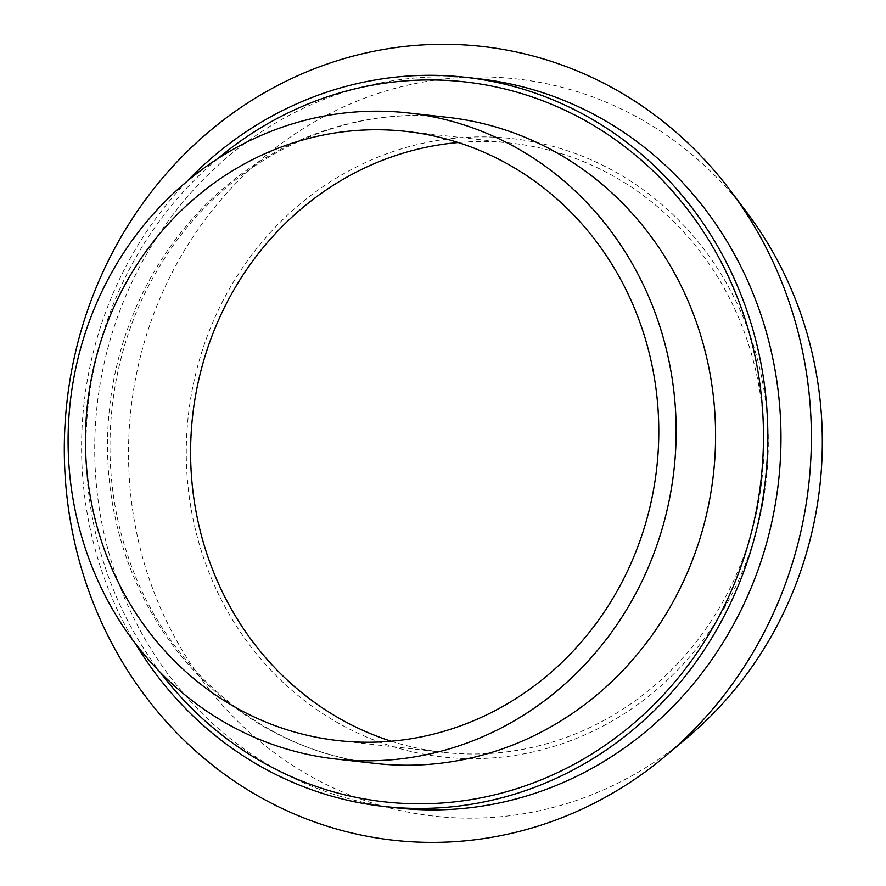 <?xml version="1.0" encoding="UTF-8"?>
<svg xmlns="http://www.w3.org/2000/svg" width="886" height="886" viewBox="0 0 886 886"><rect width="100%" height="100%" fill="white"/><g stroke="black" fill="none" stroke-linecap="round" stroke-linejoin="round"><path stroke-width="0.66" stroke-dasharray="4.43 3.32" d="M391.202 741.217A306.478 286.399 -83.6 0 0 443.188 752.336A306.478 286.399 -83.6 0 0 723.629 600.376A306.478 286.399 -83.6 0 0 511.355 143.167A306.478 286.399 -83.6 0 0 458.195 142.535M727.362 602.69A311.13 290.741 -83.6 0 0 481.076 136.876A311.13 290.741 -83.6 0 0 223.372 603.709A311.13 290.741 -83.6 0 0 727.362 602.69M747.009 212.64A370.902 346.592 -83.6 0 0 260.539 160.067A370.902 346.592 -83.6 0 0 202.318 680.426A370.902 346.592 -83.6 0 0 688.378 736.676M478.639 78.765A366.848 342.816 -83.6 0 0 97.15 405.223A366.848 342.816 -83.6 0 0 397.05 807.921M187.079 181.265A366.848 342.816 -83.6 0 0 135.359 643.524M217.723 158.694A362.208 338.474 -83.6 0 0 160.255 672.308M447.707 117.362A325.062 303.765 -83.6 0 0 109.676 406.619A325.062 303.765 -83.6 0 0 375.398 763.444C265.291 752.391 165.427 669.594 128.138 556.596C95.965 464.02 107.062 354.81 157.21 270.463C217.624 164.984 335.672 103.452 447.696 117.362M511.355 143.167L406.209 131.405M443.188 752.336L338.042 740.574"/><path stroke-width="1.33" d="M458.195 142.535A306.478 286.399 -83.6 0 0 192.639 415.911A306.478 286.399 -83.6 0 0 391.202 741.217M618.483 588.603A306.478 286.399 -83.6 0 0 406.209 131.405A306.478 286.399 -83.6 0 0 87.492 404.138A306.478 286.399 -83.6 0 0 338.042 740.574A306.478 286.399 -83.6 0 0 618.483 588.603M667.136 754.65L688.378 736.676A370.902 346.592 -83.6 0 0 773.556 632.239A370.902 346.592 -83.6 0 0 747.009 212.64L730.263 190.412A399.353 373.194 -83.6 0 0 206.471 133.808A399.353 373.194 -83.6 0 0 143.787 694.092A399.353 373.194 -83.6 0 0 667.136 754.65A399.353 373.194 -83.6 0 0 758.859 642.206A399.353 373.194 -83.6 0 0 730.263 190.412M135.359 643.524A366.848 342.816 -83.6 0 0 383.904 806.448L397.05 807.921A366.848 342.816 -83.6 0 0 732.722 626.025A366.848 342.816 -83.6 0 0 478.639 78.765L465.493 77.292A366.848 342.816 -83.6 0 0 187.079 181.265M383.904 806.448A366.848 342.816 -83.6 0 0 719.587 624.552A366.848 342.816 -83.6 0 0 465.493 77.292M633.412 597.862A325.062 303.765 -83.6 0 0 408.269 112.943A325.062 303.765 -83.6 0 0 70.249 402.211A325.062 303.765 -83.6 0 0 335.982 759.036A325.062 303.765 -83.6 0 0 633.412 597.862M160.255 672.308A362.208 338.474 -83.6 0 0 715.855 622.238A362.208 338.474 -83.6 0 0 649.383 167.432A362.208 338.474 -83.6 0 0 217.723 158.694M335.982 759.036L375.409 763.444A325.062 303.765 -83.6 0 0 672.851 602.27A325.062 303.765 -83.6 0 0 447.707 117.362L408.269 112.943"/></g></svg>
